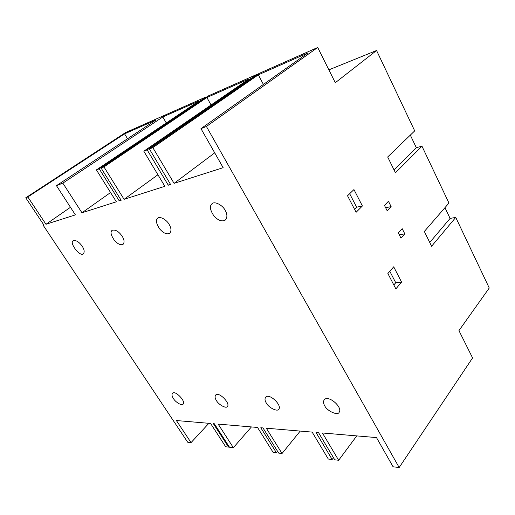 <?xml version="1.0" encoding="UTF-8"?>
<svg xmlns="http://www.w3.org/2000/svg" width="515" height="515" viewBox="0 0 515 515"><rect width="100%" height="100%" fill="white"/><g stroke="black" fill="none" stroke-linecap="round" stroke-linejoin="round"><path stroke-width="0.77" d="M393.827 284.988L395.732 282.735L389.81 271.296M395.861 288.909L387.879 273.523L393.698 266.809L401.565 282.104L395.861 288.909M395.732 282.735L401.565 282.104M354.545 209.29L356.644 207.204L349.659 193.704M356.11 212.296L347.528 195.764L353.953 189.565L362.399 205.981L356.11 212.296M356.644 207.204L362.399 205.981M391.13 206.618L387.171 210.783L384.46 205.414L388.452 201.275L391.13 206.618L385.632 207.738M404.796 233.855L400.966 238.142L398.327 232.909L402.183 228.647L404.796 233.855L399.273 234.782M82.22 246.247C84.306 249.466 84.705 251.951 83.411 253.702C80.115 257.455 68.875 242.514 73.22 240.705C76.053 240.003 79.053 241.85 82.22 246.247M70.478 207.294L45.97 224.276L27.829 196.968L124.579 133.842L127.533 138.741M124.579 133.842L155.871 120.034L56.457 185.664L75.39 214.877L45.97 224.276M122.158 236.205C124.302 239.623 124.624 242.32 123.117 244.297C120.761 245.533 117.781 244.123 114.188 240.061C110.905 235.136 110.204 231.898 112.09 230.334C115.373 229.4 118.727 231.357 122.158 236.205M110.57 192.539L81.956 212.779L62.856 183.14L162.804 116.976L166.281 122.956M162.804 116.976L198.861 101.069L96.408 169.899L116.358 201.796L81.956 212.779M99.208 168.791L206.064 96.917L125.57 132.555L25.75 197.786L43.839 224.958L43.131 225.184L187.685 442.211L191.052 442.61L176.388 420.543L210.577 423.452L225.679 446.756L228.538 447.097L213.397 423.697L214.343 423.774L229.49 447.213L233.353 447.677L218.154 424.103L257.539 427.45L273.169 452.44L276.465 452.833L260.802 427.733L262.991 427.92L278.679 453.097L282.033 453.503L266.307 428.197L312.161 432.104L328.3 459.039L332.149 459.496L315.978 432.426L318.547 432.645L334.744 459.811L338.658 460.275L322.435 432.98L376.491 437.583L393.087 466.79L399.17 467.517L472.577 357.919L458.955 330.617L489.25 288.007L455.756 217.407L431.602 246.241L424.334 231.467L448.951 203.065L421.965 146.183L395.462 172.782L387.686 156.978L414.704 130.881L376.568 50.496L335.291 82.715L317.71 47.483L259.032 73.465L149.414 148.977L170.581 184.473L168.276 185.213L147.155 149.865L256.676 74.508L208.073 96.022L101.094 168.045L121.16 200.258L119.229 200.876L99.208 168.791L96.408 169.899M119.229 200.876L120.825 199.723M206.251 97.251L206.064 96.917M169.12 224.398C171.321 228.023 171.54 230.971 169.776 233.224C166.995 234.756 163.654 233.353 159.747 229.027C156.18 223.671 155.504 220.053 157.719 218.18C159.94 215.785 167.002 220.137 169.12 224.398M157.931 174.752L124.089 199.324L103.953 166.918L206.895 97.522L211.06 104.989M206.895 97.522L248.9 78.988L143.807 151.191L164.851 186.308L124.089 199.324M103.953 166.918L101.094 168.045M147.155 149.865L143.807 151.191M256.901 74.933L256.676 74.508M168.276 185.213L170.175 183.791M225.145 210.307C227.385 214.163 227.469 217.388 225.403 219.995C222.068 221.926 218.257 220.587 213.97 215.978C210.03 210.12 209.38 206.045 212.006 203.747C214.658 200.779 222.931 205.459 225.145 210.307M214.723 152.858L174.076 183.359L152.833 147.625L258.318 74.836L263.41 84.441M258.318 74.836L307.873 52.974L200.959 128.634L223.15 167.684L174.076 183.359M152.833 147.625L149.414 148.977M317.71 47.483L206.412 126.478L200.959 128.634M324.733 405.807C323.343 403.554 323.163 401.565 324.193 399.846C328.293 394.393 343.144 407.494 339.127 412.348C337.885 415.869 327.006 411.06 324.733 405.807M356.747 435.896L338.658 460.275M266.3 403.007C264.865 400.76 264.626 398.848 265.598 397.271C269.158 392.61 282.452 405.453 278.724 409.232C277.546 412.109 268.444 407.565 266.3 403.007M300.206 431.087L282.033 453.503M333.495 457.713L332.149 459.496M216.461 400.612C215 398.404 214.716 396.576 215.605 395.134C218.708 391.097 230.791 403.567 227.36 406.515C226.246 408.916 218.489 404.629 216.461 400.612M251.417 426.929L233.353 447.677M277.63 451.41L276.465 452.833M173.446 398.552C171.978 396.383 171.649 394.644 172.461 393.325C175.164 389.797 186.282 401.797 183.128 404.14C182.104 406.168 175.37 402.138 173.446 398.552M208.878 423.311L191.052 442.61M229.046 446.518L228.538 447.097M399.17 467.517L206.412 126.478M62.856 183.14L56.457 185.664M27.829 196.968L25.75 197.786M43.131 225.184L43.717 224.778M328.873 69.853L376.568 50.496M394.052 169.911L416.332 147.696L421.965 146.183M410.326 135.11L416.332 147.696M429.748 242.475L450.084 218.411L455.756 217.407M444.96 207.674L450.084 218.411"/></g></svg>
